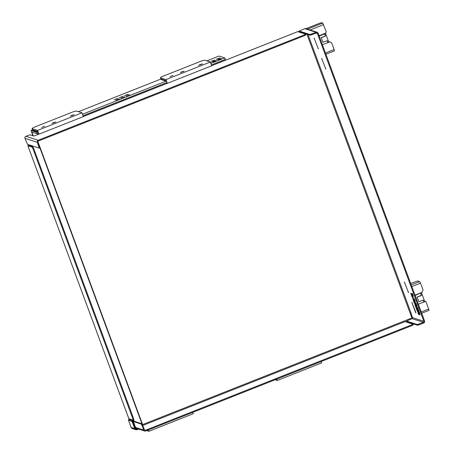 <?xml version="1.0" encoding="UTF-8"?>
<svg xmlns="http://www.w3.org/2000/svg" width="454" height="454" viewBox="0 0 454 454"><rect width="100%" height="100%" fill="white"/><g stroke="black" fill="none" stroke-linecap="round" stroke-linejoin="round"><path stroke-width="0.68" d="M319.049 35.73L325.734 33.085L326.273 31.876L322.743 23.086L321.54 22.7L319.786 23.165L305.928 28.653M298.147 31.735L299.322 31.269M410.688 283.472L417.652 280.941L419.678 281.594L411.233 284.936M299.776 32.257L300.315 32.041M299.935 32.308L300.474 32.092M299.515 31.729L310.247 35.242L316.404 33.029A0.783 0.76 -72.1 0 1 317.391 33.471L423.86 321.301A0.783 0.76 -72.1 0 1 423.412 322.312L417.254 324.519L406.546 321.074L412.073 318.657A0.783 0.76 107.9 0 0 412.521 317.647L411.12 313.254L410.246 313.487L411.687 317.38A0.624 0.613 -72.1 0 1 411.324 318.186L404.622 320.842L405.047 321.619L412.907 324.15L411.789 324.82L145.462 430.261A0.783 0.76 -72.1 0 1 144.474 429.819L141.966 423.792L133.896 421.193M429.036 310.337L421.704 313.237L429.036 310.337L426.102 301.751L424.666 301.325M411.84 286.587L420.535 283.148L419.678 281.594M420.535 283.148L423.06 289.97L421.982 292.393L415.132 295.48M328.702 41.899L329.241 41.683L331.607 42.75L334.133 49.571L325.439 53.016M334.388 50.922L325.91 54.281L334.388 50.922L334.133 49.571M415.013 295.157L420.035 293.165L420.745 293.397L421.499 295.429L420.557 293.335M424.632 301.246L424.921 301.223M328.673 41.819L329.241 41.683M415.773 312.925L411.897 302.443L415.921 312.596M325.853 69.11L321.67 58.526L325.853 69.11M416.585 306.308L415.705 304.345L417.01 306.666L416.085 303.913L415.24 303.159L415.989 303.232L417.141 306.058L417.022 306.654M417.992 307.693L416.738 307.454L417.992 307.693L417.986 308.601M417.845 308.572L418.929 310.882L417.504 308.465L417.975 308.606L417.765 307.784M418.128 309.934L417.941 310.712L417.862 309.452L418.696 310.973M412.953 295.991L412.016 294.691L412.89 297.047L413.634 297.291M415.529 304.855L414.928 304.827L415.529 304.855L415.745 305.894M417.13 310.774L417.731 310.803L418.015 312.284L417.13 310.774L418.015 312.284M411.029 293.488L411.097 293.46C411.313 294.243 411.341 294.277 411.188 293.568L411.42 294.629M413.793 300.996L414.076 300.923L414.326 302.319L413.498 300.832M415.711 306.949L416.318 306.978L416.199 307.369L415.711 306.949L416.148 308.118L415.881 307.267L416.199 307.369M416.176 307.364L416.204 308.135M412.402 297.994L413.004 298.023L412.885 298.414L412.402 297.994L412.885 298.414M413.061 299.033L413.35 298.959L413.861 300.344L413.117 299.05L413.265 299.572L412.947 299.47L413.634 300.435M414.213 302.886L414.814 302.914L415.041 304.237L414.213 302.886L415.041 304.237M416.307 308.555L417.271 309.56L416.914 310.19L417.044 309.651L416.307 308.555L416.914 310.19M411.716 295.253L412.771 297.393L412.022 296.768L411.716 295.253L411.506 295.582L412.544 297.484M418.537 312.976L417.93 312.948L418.537 312.976L418.798 313.686C419.036 314.633 418.911 314.594 418.423 313.566M411.608 293.579L412.482 293.698L413.18 296.065L412.255 293.789L411.608 293.579L413.18 296.065M419.314 311.921L418.951 311.972L419.314 311.921L420.052 314.849M418.497 311.291L419.065 311.926M413.259 298.698L414.389 298.897L415.512 302.358L414.156 298.987L413.259 298.698L414.894 302.16L415.512 302.358M318.333 48.777L314.151 38.198L318.333 48.777M408.56 292.694L404.378 282.11L408.56 292.694M412.215 302.585L411.897 302.443M408.254 292.597L408.401 292.268M404.696 282.257L404.378 282.11M325.546 69.014L325.694 68.685M321.994 58.674L321.67 58.526M318.027 48.68L318.175 48.351M314.469 38.34L314.151 38.198M317.153 32.268A1.561 1.527 107.9 0 0 316.137 32.302L304.799 28.647A1.561 1.527 107.9 0 1 305.814 28.613L317.153 32.268A1.561 1.527 107.9 0 1 318.106 33.187L424.581 321.018A1.561 1.527 -72.1 0 1 423.684 323.038L419.269 324.78L419.002 324.054M418.355 304.197L423.781 302.046L423.071 300.134M321.239 37.705L322.953 42.353L321.239 37.705L325.535 36.008L324.78 33.971L324.071 33.744L324.593 33.908L319.168 36.059M322.391 44.77L327.816 42.625L327.107 40.712M325.535 36.008L324.593 33.908M415.87 304.123L416.613 305.797L415.87 304.123M415.24 303.159L416.454 306.359M416.738 307.454L417.941 310.712M415.359 305.23L415.541 305.718L415.359 305.23M415.631 306.212L415.302 304.946M414.928 304.827L415.467 306.274L415.836 305.673M415.467 306.274L415.512 305.985M415.353 305.604L415.348 305.956L415.353 305.604M410.921 293.528L411.267 294.493C411.04 293.59 411.04 293.539 411.284 294.345L411.642 294.55M411.392 294.64L410.955 293.659C411.108 294.368 411.08 294.334 410.864 293.551C411.08 294.334 411.108 294.368 410.955 293.659L411.392 294.64L410.955 293.659C411.108 294.368 411.08 294.334 410.864 293.551L410.853 293.551M411.296 294.34L411.284 294.345C411.04 293.539 411.04 293.59 411.267 294.493L410.756 293.25L411.267 294.493C411.04 293.59 411.04 293.539 411.284 294.345M413.446 300.815L414.02 302.239M416.851 309.679L416.659 309.157L416.851 309.679M418.361 313.351L418.474 313.646C418.645 314.367 418.554 314.338 418.208 313.561L418.361 313.351M418.474 313.646C418.645 314.367 418.554 314.338 418.208 313.561L418.412 313.476M417.93 312.948L418.196 313.657C418.679 314.684 418.804 314.724 418.571 313.776L418.304 313.067M418.196 313.657C418.679 314.684 418.804 314.724 418.571 313.776L418.798 313.686M419.258 313.47L418.633 312.114L419.258 313.47M419.592 313.765L418.514 311.438L418.378 311.881L419.4 314.656L420.041 314.86L419.082 312.011M418.838 312.023L419.496 313.805M414.02 299.685L415.018 301.439L414.02 299.685M414.32 299.782L414.945 301.252M306.921 34.169L307.08 34.606L307.67 34.413M307.046 34.51L307.483 34.351M297.705 31.638L305.627 34.141L304.515 34.81L304.782 35.537L305.9 34.867M35.276 135.542L33.908 136.081L30.072 134.849L25.861 136.285A1.561 1.527 107.9 0 0 24.964 138.305L27.473 144.332L39.163 148.1L39.918 147.817L38.005 141.994A0.783 0.76 -72.1 0 1 38.454 140.984L304.782 35.537M25.861 136.285L38.181 140.258L304.515 34.81M299.538 31.791L299.265 31.065L309.974 34.515L310.247 35.242M133.141 420.143L133.834 419.882L133.572 418.531L33.636 148.362L32.779 146.807L28.585 145.45L29.504 144.991M29.345 144.94L27.881 145.745L32.064 147.09L32.921 148.645L33.636 148.362M128.874 418.753L133.079 420.166L133.834 419.882M133.572 418.531L132.857 418.815L32.921 148.645M411.789 324.82L412.062 325.546L145.728 430.988A1.561 1.527 -72.1 0 1 143.759 430.103L142.102 425.631L142.823 425.347M38.181 140.258A1.561 1.527 107.9 0 0 37.29 142.278L39.203 148.1M39.226 148.072L39.918 147.817M412.062 325.546L413.174 324.877M417.254 324.519L417.521 325.246L419.269 324.78M406.79 321.733L406.546 321.074M417.521 325.246L406.812 321.801M316.137 32.302L309.974 34.515M299.265 31.065L304.799 28.647M141.966 423.792L141.251 424.076L142.102 425.631M132.857 418.815L133.118 420.166M141.251 424.076L133.391 421.545L133.924 421.261L133.544 420.268M31.122 145.507L31.445 146.375M32.325 145.899L32.648 146.767M133.697 419.939L134.197 421.295M37.954 141.699L142.471 424.535M146.71 430.602L148.884 431.3L193.291 413.719L192.791 412.357M148.884 431.3L148.384 429.938M275.067 379.782L277.235 380.486L321.642 362.899L321.143 361.543M277.235 380.486L276.736 379.124M82.225 113.455A0.533 0.516 107.9 0 0 82.202 113.16L82.202 113.16A0.533 0.516 107.9 0 0 82.026 112.927M32.086 128.59L32.609 129.827L37.807 131.495L38.772 134.112L37.807 131.495L32.609 129.827A4.375 0.585 -20.3 0 1 32.518 129.753L32.183 128.664A4.375 0.585 159.7 0 1 32.086 128.59A4.375 0.585 159.7 0 1 35.304 126.791L71.692 112.382A4.375 0.585 159.7 0 1 76.59 111.082L81.987 112.819L37.58 130.4L38.976 134.18L83.383 116.593L81.987 112.819M38.976 134.18L37.892 132.04L32.824 130.406M53.51 122.574L55.814 122.001L52.023 123.403L53.51 122.574M71.846 115.31L74.15 114.743L70.359 116.145L71.846 115.31M32.183 128.664L37.58 130.4M44.696 126.161L41.728 127.483L44.696 126.161M210.577 62.641A0.533 0.516 107.9 0 0 210.554 62.346L210.554 62.346A0.533 0.516 107.9 0 0 210.378 62.107M160.444 77.776L160.96 79.007L166.158 80.681L167.123 83.298L166.158 80.681L160.96 79.007A4.375 0.585 -20.3 0 1 160.869 78.939L160.534 77.844A4.375 0.585 159.7 0 1 160.444 77.776A4.375 0.585 159.7 0 1 163.656 75.971L200.044 61.568A4.375 0.585 159.7 0 1 204.941 60.263L210.338 62.005L165.931 79.586L167.327 83.36L211.734 65.779L210.338 62.005M167.327 83.36L166.249 81.221L161.176 79.586M181.861 71.755L184.165 71.187L180.374 72.589L181.861 71.755M200.197 64.496L202.501 63.929L198.71 65.331L200.197 64.496M160.534 77.844L165.931 79.586M173.048 75.341L170.08 76.664L173.048 75.341M133.391 421.545L135.905 428.343A0.624 0.613 107.9 0 0 136.694 428.695L135.967 428.462M137.051 428.559L136.694 428.695M129.821 419.116L128.857 419.502A0.624 0.624 0 0 0 128.505 420.296L132.063 421.448L134.707 428.593L135.405 428.411L132.42 420.642A0.624 0.613 107.9 0 0 132.063 421.448L133.289 421.057L133.521 420.205L132.42 420.642L128.845 419.513M131.149 427.424L132.301 428.559A1.873 1.833 -72.1 0 1 131.161 427.452L128.516 420.308A0.624 0.613 -72.1 0 1 128.874 419.502L129.833 419.121M219.986 59.241L221.433 58.43L217.738 59.792L219.986 59.241M213.306 60.791L214.753 59.979L211.065 61.347L213.306 60.791M214.827 61.284L216.274 60.473L212.586 61.835L214.827 61.284M218.465 58.748L219.912 57.936L216.218 59.304L218.465 58.748M210.662 62.873L211.121 62.51L210.588 62.521M124.555 96.736L120.906 98.132L124.555 96.736M129.713 94.693L126.059 96.089L129.713 94.693M117.875 98.285L114.226 99.687L117.875 98.285M123.034 96.248L119.385 97.644L123.034 96.248M128.193 94.205L124.538 95.601L128.193 94.205M119.396 98.779L115.747 100.175L119.396 98.779M32.557 129.861L31.059 130.451L32.847 135.74M211.422 64.933L225.354 59.417L224.792 57.908L219.004 56.046L206.82 60.87M160.909 79.041L78.463 111.684M33.29 135.882L31.871 132.046L37.41 133.828L36.853 132.318L31.059 130.451M221.37 61.846L221.098 61.103M166.76 82.617L83.071 115.753M38.408 133.431L37.41 133.828M224.792 57.908L210.866 63.424M166.062 81.164L82.514 114.243M37.71 131.978L36.853 132.318M324.78 33.971L325.643 33.63L328.866 42.347L327.816 42.625M328.004 42.687L327.255 40.65L322.953 42.353M325.643 33.63L324.933 33.403M321.046 37.648L325.342 35.945M418.917 301.779L417.01 297.069L418.917 301.779L423.219 300.077L423.968 302.109L424.831 301.768L421.607 293.057L420.745 293.397M421.607 293.057L420.898 292.824M417.198 297.132L421.499 295.429M417.01 297.069L421.306 295.367M322.743 23.086L307.449 29.141M300.207 32.007L299.668 32.223M411.625 317.215L412.266 316.96M310.088 29.992L323.594 24.641M428.78 308.987L421.233 311.972M411.801 315.706L411.159 315.961M412.521 317.647L423.86 321.301M317.391 33.471L316.234 33.097M308.011 34.521L411.12 313.254M307.08 34.606L410.246 313.487M142.511 424.615L404.622 320.842M405.047 321.619L142.851 425.426M144.548 429.972L145.462 430.261M297.773 31.61L211.7 65.688L297.733 31.61M167.186 83.315L83.349 116.508M38.834 134.129L35.338 135.513M423.412 322.312L412.073 318.657M29.158 145.127L29.374 145.711M27.881 145.745L128.896 418.821M135.587 427.475L143.759 430.103M37.29 142.278L24.964 138.305M311.994 34.776L311.728 34.05M32.779 146.807L32.064 147.09M39.657 146.466L38.942 146.75M39.884 147.828L141.971 423.798M128.505 420.296L131.144 427.441L134.707 428.593A1.873 1.833 107.9 0 0 137.068 429.654L138.601 429.058M137.795 428.797L136.983 429.115L137.085 429.66L135.848 429.7L132.301 428.559M136.983 429.115A1.249 1.22 -72.1 0 1 135.405 428.411M137.097 429.649L138.595 429.053M133.289 421.057L133.465 421.522M411.63 317.227L412.272 316.971M35.299 135.513L38.811 134.123M83.343 116.491L167.163 83.309M128.862 418.792L27.853 145.723M144.713 431.022L135.842 428.167M413.208 324.899L412.941 324.173M406.778 321.772L406.512 321.046M305.661 34.169L305.928 34.896M299.237 31.042L299.504 31.769M37.954 141.682L142.556 424.462M133.924 421.261L133.538 420.222"/></g></svg>
